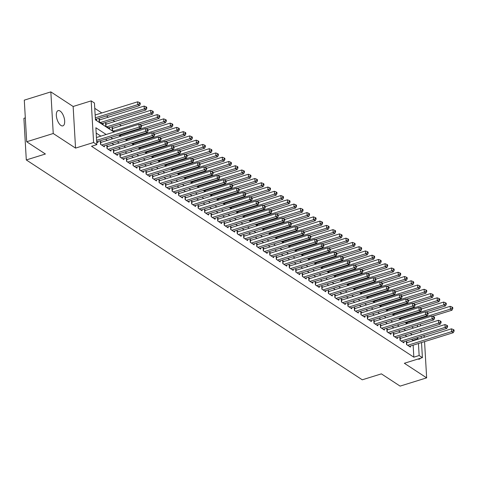 <?xml version="1.0" encoding="UTF-8"?>
<svg xmlns="http://www.w3.org/2000/svg" width="478" height="478" viewBox="0 0 478 478"><rect width="100%" height="100%" fill="white"/><g stroke="black" fill="none" stroke-linecap="round" stroke-linejoin="round"><path stroke-width="0.72" d="M60.091 111.039A7.983 3.615 72.7 0 0 58.137 110.615A7.983 3.615 72.7 0 0 56.571 117.385A7.983 3.615 72.7 0 0 60.921 125.439A7.983 3.615 72.7 0 0 62.875 125.863A7.983 3.615 72.7 0 0 64.434 119.094A7.983 3.615 72.7 0 0 60.091 111.039M424.309 337.259L424.249 336.243L423.406 335.687M25.316 117.887L23.9 118.329L26.302 159.945L362.276 379.801L381.384 373.862L400.104 386.11L426.651 377.859L424.56 341.615M26.302 159.945L45.41 154.006L26.69 141.757L24.294 100.141L50.841 91.89L53.237 133.511L75.542 148.102L93.592 142.492L91.19 100.876L94.447 103.003L95.421 119.876L114.021 132.048M75.542 148.102L73.14 106.486L50.841 91.89M73.14 106.486L91.19 100.876M121.34 125.726L119.422 124.471M114.828 121.466L112.91 120.211M108.321 117.206L106.403 115.951M101.808 112.945L94.752 108.327M26.69 141.757L53.237 133.511M407.507 342.481L406.366 341.734L406.527 344.548L410.435 347.106L410.375 346.024M400.994 338.221L399.859 337.474L400.02 340.288L403.928 342.846L403.862 341.764M394.487 333.961L393.346 333.214L393.508 336.028L397.415 338.585L397.349 337.504M387.975 329.7L386.833 328.954L386.995 331.768L390.902 334.325L390.843 333.244M381.462 325.44L380.321 324.693L380.488 327.508L384.39 330.065L384.33 328.984M374.949 321.18L373.814 320.433L373.975 323.248L377.883 325.799L377.817 324.723M368.442 316.92L367.301 316.173L367.463 318.981L371.37 321.539L371.31 320.463M361.93 312.66L360.788 311.913L360.95 314.721L364.857 317.278L364.798 316.197M355.417 308.394L354.282 307.653L354.443 310.461L358.351 313.018L358.285 311.937M348.91 304.133L347.769 303.393L347.93 306.201L351.838 308.758L351.772 307.677M342.397 299.873L341.256 299.132L341.417 301.941L345.325 304.498L345.265 303.416M335.885 295.613L334.743 294.866L334.905 297.68L338.812 300.238L338.753 299.156M329.372 291.353L328.237 290.606L328.398 293.42L332.306 295.978L332.24 294.896M322.865 287.093L321.724 286.346L321.885 289.16L325.793 291.717L325.727 290.636M316.352 282.833L315.211 282.086L315.372 284.9L319.28 287.457L319.22 286.376M309.84 278.572L308.698 277.826L308.866 280.64L312.767 283.197L312.708 282.116M303.327 274.312L302.192 273.565L302.353 276.38L306.261 278.931L306.195 277.855M296.82 270.052L295.679 269.305L295.84 272.119L299.748 274.671L299.688 273.595M290.307 265.792L289.166 265.045L289.327 267.853L293.235 270.411L293.175 269.329M283.795 261.526L282.659 260.785L282.821 263.593L286.728 266.15L286.663 265.069M277.288 257.266L276.147 256.525L276.308 259.333L280.216 261.89L280.15 260.809M270.775 253.005L269.634 252.264L269.795 255.073L273.703 257.63L273.643 256.549M264.262 248.745L263.121 247.998L263.282 250.813L267.19 253.37L267.13 252.288M257.75 244.485L256.614 243.738L256.776 246.552L260.683 249.11L260.618 248.028M251.243 240.225L250.102 239.478L250.263 242.292L254.171 244.85L254.105 243.768M244.73 235.965L243.589 235.218L243.75 238.032L247.658 240.589L247.598 239.508M238.217 231.705L237.076 230.958L237.243 233.772L241.145 236.329L241.085 235.248M231.705 227.444L230.569 226.697L230.731 229.512L234.638 232.063L234.573 230.988M225.198 223.184L224.057 222.437L224.218 225.252L228.126 227.803L228.066 226.727M218.685 218.924L217.544 218.177L217.705 220.985L221.613 223.543L221.553 222.461M212.172 214.664L211.037 213.917L211.198 216.725L215.106 219.282L215.04 218.201M205.665 210.398L204.524 209.657L204.686 212.465L208.593 215.022L208.528 213.941M199.153 206.138L198.011 205.397L198.173 208.205L202.08 210.762L202.021 209.681M192.64 201.877L191.499 201.13L191.666 203.945L195.568 206.502L195.508 205.421M186.127 197.617L184.992 196.87L185.153 199.685L189.061 202.242L188.995 201.16M179.62 193.357L178.479 192.61L178.641 195.424L182.548 197.982L182.482 196.9M173.108 189.097L171.966 188.35L172.128 191.164L176.035 193.721L175.976 192.64M166.595 184.837L165.454 184.09L165.621 186.904L169.523 189.461L169.463 188.38M160.082 180.576L158.947 179.83L159.108 182.644L163.016 185.201L162.95 184.12M153.575 176.316L152.434 175.569L152.596 178.384L156.503 180.935L156.443 179.859M147.063 172.056L145.921 171.309L146.083 174.117L149.99 176.675L149.931 175.599M140.55 167.796L139.415 167.049L139.576 169.857L143.484 172.415L143.418 171.333M134.043 163.53L132.902 162.789L133.063 165.597L136.971 168.154L136.905 167.073M127.53 159.27L126.389 158.529L126.551 161.337L130.458 163.894L130.398 162.813M121.018 155.009L119.876 154.269L120.044 157.077L123.945 159.634L123.886 158.553M114.505 150.749L113.37 150.002L113.531 152.817L117.439 155.374L117.373 154.292M107.998 146.489L106.857 145.742L107.018 148.556L110.926 151.114L110.86 150.032M101.485 142.229L100.344 141.482L100.505 144.296L104.413 146.854L104.353 145.772M100.189 119.733L99.048 118.986L99.209 121.8L103.117 124.358L103.057 123.276M106.702 123.993L105.56 123.246L105.722 126.061L109.629 128.618L109.564 127.536M113.208 128.253L112.073 127.507L112.234 130.321L114.601 131.868M412.102 327.107L412.078 326.641M95.385 119.297L96.604 120.098L96.544 119.016M119.195 134.874L121.113 136.128M125.702 139.134L127.62 140.389M132.215 143.394L134.133 144.649M138.728 147.66L140.646 148.915M145.24 151.92L147.152 153.175M151.747 156.181L153.665 157.435M158.26 160.441L160.178 161.695M164.773 164.701L166.691 165.956M171.279 168.961L173.197 170.216M177.792 173.221L179.71 174.476M184.305 177.481L186.223 178.736M190.818 181.742L192.736 182.996M197.324 186.002L199.242 187.256M203.837 190.262L205.755 191.517M210.35 194.528L212.268 195.783M216.863 198.788L218.775 200.043M223.369 203.048L225.287 204.303M229.882 207.309L231.8 208.563M236.395 211.569L238.313 212.824M242.902 215.829L244.82 217.084M249.414 220.089L251.332 221.344M255.927 224.349L257.845 225.604M262.44 228.609L264.358 229.864M268.947 232.87L270.865 234.124M275.459 237.13L277.377 238.385M281.972 241.39L283.89 242.645M288.485 245.656L290.397 246.911M294.992 249.916L296.91 251.171M301.504 254.177L303.422 255.431M308.017 258.437L309.935 259.691M314.524 262.697L316.442 263.952M321.037 266.957L322.955 268.212M327.55 271.217L329.467 272.472M334.062 275.477L335.98 276.732M340.569 279.738L342.487 280.992M347.082 283.998L349 285.252M353.595 288.258L355.513 289.513M360.107 292.524L362.019 293.779M366.614 296.784L368.532 298.039M373.127 301.044L375.045 302.299M379.64 305.305L381.558 306.559M386.146 309.565L388.064 310.82M392.659 313.825L394.577 315.08M399.172 318.085L401.09 319.34M405.685 322.345L407.603 323.6M106.17 134.491L95.875 127.751L96.843 144.625L91.537 146.274L413.834 357.18L413.141 345.164M412.89 340.808L412.867 340.306L411.48 339.398M406.886 336.393L404.968 335.138M400.373 332.132L398.455 330.878M393.86 327.872L391.942 326.617M387.353 323.612L385.435 322.357M380.841 319.352L378.923 318.097M374.328 315.086L372.41 313.831M367.815 310.825L365.897 309.571M361.308 306.565L359.39 305.311M354.796 302.305L352.878 301.05M348.283 298.045L346.365 296.79M341.77 293.785L339.858 292.53M335.263 289.525L333.345 288.27M328.75 285.264L326.833 284.01M322.238 281.004L320.32 279.75M315.731 276.744L313.813 275.489M309.218 272.484L307.3 271.229M302.705 268.218L300.787 266.963M296.193 263.958L294.275 262.703M289.686 259.697L287.768 258.443M283.173 255.437L281.255 254.182M276.66 251.177L274.742 249.922M270.148 246.917L268.236 245.662M263.641 242.657L261.723 241.402M257.128 238.397L255.21 237.142M250.615 234.136L248.697 232.882M244.109 229.876L242.191 228.621M237.596 225.616L235.678 224.361M231.083 221.35L229.165 220.095M224.57 217.09L222.652 215.835M218.064 212.829L216.146 211.575M211.551 208.569L209.633 207.315M205.038 204.309L203.12 203.054M198.525 200.049L196.613 198.794M192.019 195.789L190.101 194.534M185.506 191.529L183.588 190.274M178.993 187.268L177.075 186.014M172.486 183.008L170.568 181.754M165.974 178.748L164.056 177.493M159.461 174.488L157.543 173.233M152.948 170.222L151.03 168.967M146.441 165.962L144.523 164.707M139.929 161.701L138.011 160.447M133.416 157.441L131.498 156.186M126.903 153.181L124.991 151.926M120.396 148.921L118.478 147.666M113.883 144.661L111.966 143.406M107.371 140.401L105.453 139.146M100.864 136.14L96.18 133.075M96.681 141.793L97.9 142.593L97.841 141.512M421.53 342.559L422.403 357.658L404.352 363.268L426.651 377.859M422.403 357.658L419.146 355.524L418.453 343.515M413.834 357.18L419.146 355.524M96.843 144.625L93.592 142.492M420.461 324.036L420.568 325.853M420.819 330.208L420.921 332.031M421.178 336.387L421.279 338.203M417.491 326.809L417.384 324.992M118.616 135.053L120.534 136.308M125.122 139.313L127.04 140.568M131.635 143.579L133.553 144.834M138.148 147.839L140.066 149.094M144.661 152.1L146.579 153.354M151.168 156.36L153.085 157.615M157.68 160.62L159.598 161.875M164.193 164.88L166.111 166.135M170.706 169.14L172.624 170.395M177.213 173.4L179.131 174.655M183.725 177.661L185.643 178.915M190.238 181.921L192.156 183.176M196.745 186.181L198.663 187.436M203.258 190.447L205.176 191.702M209.77 194.707L211.688 195.962M216.283 198.968L218.201 200.222M222.79 203.228L224.708 204.482M229.303 207.488L231.221 208.743M235.815 211.748L237.733 213.003M242.328 216.008L244.246 217.263M248.835 220.268L250.753 221.523M255.348 224.529L257.266 225.783M261.86 228.789L263.778 230.043M268.367 233.049L270.285 234.304M274.88 237.309L276.798 238.57M281.393 241.575L283.311 242.83M287.905 245.835L289.823 247.09M294.412 250.096L296.33 251.35M300.925 254.356L302.843 255.611M307.438 258.616L309.356 259.871M313.95 262.876L315.868 264.131M320.457 267.136L322.375 268.391M326.97 271.396L328.888 272.651M333.483 275.657L335.401 276.911M339.989 279.917L341.907 281.172M346.502 284.177L348.42 285.432M353.015 288.443L354.933 289.698M359.528 292.703L361.446 293.958M366.034 296.963L367.952 298.218M372.547 301.224L374.465 302.478M379.06 305.484L380.978 306.739M385.573 309.744L387.491 310.999M392.08 314.004L393.997 315.259M398.592 318.264L400.51 319.519M405.105 322.525L407.023 323.779M411.612 326.785L413.53 328.039M418.202 339.159L418.172 338.657L416.786 337.749M412.191 334.743L410.273 333.489M405.685 330.483L403.767 329.228M399.172 326.223L397.254 324.968M392.659 321.957L390.741 320.702M386.146 317.697L384.228 316.442M379.64 313.437L377.722 312.182M373.127 309.176L371.209 307.922M366.614 304.916L364.696 303.661M360.101 300.656L358.189 299.401M353.595 296.396L351.677 295.141M347.082 292.136L345.164 290.881M340.569 287.876L338.651 286.621M334.062 283.615L332.144 282.361M327.55 279.355L325.632 278.1M321.037 275.095L319.119 273.834M314.524 270.829L312.606 269.574M308.017 266.569L306.099 265.314M301.504 262.308L299.587 261.054M294.992 258.048L293.074 256.794M288.479 253.788L286.567 252.533M281.972 249.528L280.054 248.273M275.459 245.268L273.541 244.013M268.947 241.008L267.029 239.753M262.44 236.747L260.522 235.493M255.927 232.487L254.009 231.233M249.414 228.227L247.496 226.972M242.902 223.961L240.984 222.706M236.395 219.701L234.477 218.446M229.882 215.441L227.964 214.186M223.369 211.18L221.451 209.926M216.857 206.92L214.945 205.665M210.35 202.66L208.432 201.405M203.837 198.4L201.919 197.145M197.324 194.14L195.406 192.885M190.818 189.88L188.9 188.625M184.305 185.619L182.387 184.365M177.792 181.359L175.874 180.104M171.279 177.093L169.361 175.838M164.773 172.833L162.855 171.578M158.26 168.573L156.342 167.318M151.747 164.312L149.829 163.058M145.234 160.052L143.322 158.798M138.728 155.792L136.81 154.537M132.215 151.532L130.297 150.277M125.702 147.272L123.784 146.017M119.195 143.012L117.277 141.757M112.683 138.751L110.765 137.497M412.867 340.306L418.172 338.657M417.993 359.026A7.983 3.615 72.7 0 0 419.355 359.133A7.983 3.615 72.7 0 0 420.419 358.273M96.598 140.329L139.098 127.118L140.723 128.188L96.765 141.847M96.437 137.515L138.931 124.31L139.098 127.118L140.914 126.168L141.566 126.592L141.5 125.469L140.849 125.039L140.914 126.168M140.849 125.039L138.931 124.31M140.723 128.188L141.566 126.592M95.469 119.351L139.427 105.686L137.795 104.622L137.634 101.814L95.14 115.019M139.618 103.672L140.269 104.096L140.203 102.973L139.552 102.543L139.618 103.672L137.795 104.622L95.301 117.827M140.269 104.096L139.427 105.686M137.634 101.814L139.552 102.543M101.647 145.043L145.605 131.378L147.236 132.448L103.272 146.107M100.404 142.552A1.249 0.538 176.7 0 0 100.637 142.492L145.443 128.57L145.605 131.378L147.427 130.428L148.078 130.853L148.013 129.729L147.361 129.305L147.427 130.428M147.361 129.305L145.443 128.57M147.236 132.448L148.078 130.853M108.159 149.303L152.118 135.638L153.743 136.708L109.785 150.367M106.917 146.812A1.249 0.538 176.7 0 0 107.144 146.752L151.956 132.83L152.118 135.638L153.94 134.688L154.591 135.113L154.525 133.989L153.874 133.565L153.94 134.688M153.874 133.565L151.956 132.83M153.743 136.708L154.591 135.113M114.666 153.563L158.63 139.905L160.255 140.968L116.297 154.627M113.429 151.072A1.249 0.538 176.7 0 0 113.656 151.012L158.469 137.09L158.63 139.905L160.447 138.949L161.098 139.373L161.032 138.25L160.381 137.825L160.447 138.949M160.381 137.825L158.469 137.09M160.255 140.968L161.098 139.373M121.179 157.824L165.137 144.165L166.768 145.228L122.81 158.887M119.942 155.332A1.249 0.538 176.7 0 0 120.169 155.272L164.976 141.351L165.137 144.165L166.959 143.209L167.611 143.633L167.545 142.51L166.894 142.086L166.959 143.209M166.894 142.086L164.976 141.351M166.768 145.228L167.611 143.633M101.975 123.611L145.939 109.952L144.308 108.882L144.147 106.074L99.34 119.996A1.249 0.538 -3.3 0 1 99.107 120.056M146.131 107.932L146.782 108.357L146.716 107.233L146.065 106.809L146.131 107.932L144.308 108.882L100.35 122.547M146.782 108.357L145.939 109.952M144.147 106.074L146.065 106.809M108.488 127.871L152.446 114.212L150.821 113.143L150.66 110.334L105.847 124.256A1.249 0.538 -3.3 0 1 105.62 124.316M152.637 112.193L153.289 112.617L153.229 111.493L152.578 111.069L152.637 112.193L150.821 113.143L106.863 126.807M153.289 112.617L152.446 114.212M150.66 110.334L152.578 111.069M139.492 124.519L158.959 118.472L157.334 117.403L157.166 114.595L112.36 128.516A1.249 0.538 -3.3 0 1 112.133 128.576M159.15 116.453L159.801 116.877L159.736 115.754L159.084 115.329L159.15 116.453L157.334 117.403L113.37 131.068M159.801 116.877L158.959 118.472M157.166 114.595L159.084 115.329M145.999 128.779L165.472 122.732L163.84 121.669L163.679 118.855L141.518 125.744M165.663 120.713L166.314 121.137L166.248 120.014L165.597 119.59L165.663 120.713L163.84 121.669L119.882 135.328M166.314 121.137L165.472 122.732M163.679 118.855L165.597 119.59M127.692 162.084L171.65 148.425L173.281 149.489L129.317 163.147M126.449 159.592A1.249 0.538 176.7 0 0 126.682 159.538L171.488 145.611L171.65 148.425L173.472 147.469L174.123 147.893L174.058 146.77L173.406 146.346L173.472 147.469M173.406 146.346L171.488 145.611M173.281 149.489L174.123 147.893M152.512 133.039L171.978 126.993L170.353 125.929L170.192 123.115L148.031 130.004M172.176 124.973L172.827 125.397L172.761 124.274L172.11 123.85L172.176 124.973L170.353 125.929L126.395 139.588M172.827 125.397L171.978 126.993M170.192 123.115L172.11 123.85M134.204 166.344L178.163 152.685L179.788 153.749L135.83 167.408M132.962 163.852A1.249 0.538 176.7 0 0 133.189 163.799L178.001 149.871L178.163 152.685L179.979 151.729L180.63 152.159L180.57 151.03L179.919 150.606L179.979 151.729M179.919 150.606L178.001 149.871M179.788 153.749L180.63 152.159M159.025 137.306L178.491 131.253L176.866 130.189L176.705 127.375L154.537 134.264M178.682 129.233L179.334 129.663L179.274 128.534L178.623 128.11L178.682 129.233L176.866 130.189L132.908 143.848M179.334 129.663L178.491 131.253M176.705 127.375L178.623 128.11M140.711 170.604L184.675 156.945L186.301 158.009L142.342 171.668M139.474 168.113A1.249 0.538 176.7 0 0 139.701 168.059L184.508 154.131L184.675 156.945L186.492 155.989L187.143 156.42L187.077 155.29L186.426 154.866L186.492 155.989M186.426 154.866L184.508 154.131M186.301 158.009L187.143 156.42M165.537 141.566L185.004 135.513L183.379 134.449L183.211 131.635L161.05 138.524M185.195 133.493L185.846 133.924L185.781 132.794L185.129 132.37L185.195 133.493L183.379 134.449L139.415 148.108M185.846 133.924L185.004 135.513M183.211 131.635L185.129 132.37M147.224 174.864L191.182 161.206L192.813 162.269L148.855 175.934M145.987 172.379A1.249 0.538 176.7 0 0 146.214 172.319L191.021 158.391L191.182 161.206L193.004 160.25L193.656 160.68L193.59 159.556L192.939 159.126L193.004 160.25M192.939 159.126L191.021 158.391M192.813 162.269L193.656 160.68M172.044 145.826L191.517 139.773L189.886 138.71L189.724 135.895L167.563 142.785M191.708 137.754L192.359 138.184L192.293 137.055L191.642 136.63L191.708 137.754L189.886 138.71L145.927 152.368M192.359 138.184L191.517 139.773M189.724 135.895L191.642 136.63M153.737 179.125L197.695 165.466L199.32 166.529L155.362 180.194M152.494 176.639A1.249 0.538 176.7 0 0 152.727 176.579L197.534 162.651L197.695 165.466L199.517 164.516L200.168 164.94L200.103 163.817L199.451 163.386L199.517 164.516M199.451 163.386L197.534 162.651M199.32 166.529L200.168 164.94M178.557 150.086L198.023 144.033L196.398 142.97L196.237 140.156L174.076 147.045M198.221 142.014L198.872 142.444L198.806 141.321L198.155 140.891L198.221 142.014L196.398 142.97L152.44 156.629M198.872 142.444L198.023 144.033M196.237 140.156L198.155 140.891M160.25 183.385L204.208 169.726L205.833 170.789L161.875 184.454M159.007 180.899A1.249 0.538 176.7 0 0 159.234 180.839L204.046 166.912L204.208 169.726L206.024 168.776L206.675 169.2L206.616 168.077L205.964 167.647L206.024 168.776M205.964 167.647L204.046 166.912M205.833 170.789L206.675 169.2M185.07 154.346L204.536 148.294L202.911 147.23L202.75 144.416L180.582 151.305M204.727 146.28L205.379 146.704L205.313 145.581L204.662 145.151L204.727 146.28L202.911 147.23L158.947 160.889M205.379 146.704L204.536 148.294M202.75 144.416L204.662 145.151M166.756 187.651L210.72 173.986L212.346 175.05L168.387 188.714M165.519 185.159A1.249 0.538 176.7 0 0 165.746 185.1L210.553 171.178L210.72 173.986L212.537 173.036L213.188 173.46L213.122 172.337L212.471 171.907L212.537 173.036M212.471 171.907L210.553 171.178M212.346 175.05L213.188 173.46M191.576 158.606L211.049 152.554L209.418 151.49L209.256 148.682L187.095 155.565M211.24 150.54L211.891 150.964L211.826 149.841L211.174 149.411L211.24 150.54L209.418 151.49L165.46 165.149M211.891 150.964L211.049 152.554M209.256 148.682L211.174 149.411M173.269 191.911L217.227 178.246L218.858 179.316L174.894 192.975M172.026 189.419A1.249 0.538 176.7 0 0 172.259 189.36L217.066 175.438L217.227 178.246L219.049 177.296L219.701 177.72L219.635 176.597L218.984 176.173L219.049 177.296M218.984 176.173L217.066 175.438M218.858 179.316L219.701 177.72M198.089 162.867L217.562 156.82L215.931 155.75L215.769 152.942L193.608 159.825M217.753 154.8L218.404 155.225L218.338 154.101L217.687 153.671L217.753 154.8L215.931 155.75L171.972 169.415M218.404 155.225L217.562 156.82M215.769 152.942L217.687 153.671M179.782 196.171L223.74 182.506L225.365 183.576L181.407 197.235M178.539 193.68A1.249 0.538 176.7 0 0 178.766 193.62L223.579 179.698L223.74 182.506L225.562 181.556L226.214 181.981L226.148 180.857L225.496 180.433L225.562 181.556M225.496 180.433L223.579 179.698M225.365 183.576L226.214 181.981M204.602 167.127L224.068 161.08L222.443 160.011L222.282 157.202L200.115 164.085M224.26 159.06L224.911 159.485L224.851 158.361L224.2 157.937L224.26 159.06L222.443 160.011L178.485 173.675M224.911 159.485L224.068 161.08M222.282 157.202L224.2 157.937M186.289 200.431L230.253 186.767L231.878 187.836L187.92 201.495M185.052 197.94A1.249 0.538 176.7 0 0 185.279 197.88L230.091 183.958L230.253 186.767L232.069 185.817L232.72 186.241L232.655 185.117L232.003 184.693L232.069 185.817M232.003 184.693L230.091 183.958M231.878 187.836L232.72 186.241M211.115 171.387L230.581 165.34L228.956 164.271L228.789 161.462L206.627 168.346M230.772 163.321L231.424 163.745L231.358 162.622L230.707 162.197L230.772 163.321L228.956 164.271L184.992 177.936M231.424 163.745L230.581 165.34M228.789 161.462L230.707 162.197M192.801 204.692L236.759 191.033L238.391 192.096L194.432 205.755M191.564 202.2A1.249 0.538 176.7 0 0 191.792 202.14L236.598 188.218L236.759 191.033L238.582 190.077L239.233 190.501L239.167 189.378L238.516 188.953L238.582 190.077M238.516 188.953L236.598 188.218M238.391 192.096L239.233 190.501M217.621 175.647L237.094 169.6L235.463 168.537L235.301 165.723L213.14 172.612M237.285 167.581L237.936 168.005L237.871 166.882L237.219 166.458L237.285 167.581L235.463 168.537L191.505 182.196M237.936 168.005L237.094 169.6M235.301 165.723L237.219 166.458M199.314 208.952L243.272 195.293L244.903 196.356L200.939 210.015M198.071 206.46A1.249 0.538 176.7 0 0 198.304 206.406L243.111 192.479L243.272 195.293L245.095 194.337L245.746 194.761L245.68 193.638L245.029 193.214L245.095 194.337M245.029 193.214L243.111 192.479M244.903 196.356L245.746 194.761M224.134 179.907L243.601 173.861L241.976 172.797L241.814 169.983L219.653 176.872M243.798 171.841L244.449 172.265L244.383 171.142L243.732 170.718L243.798 171.841L241.976 172.797L198.017 186.456M244.449 172.265L243.601 173.861M241.814 169.983L243.732 170.718M205.827 213.212L249.785 199.553L251.41 200.617L207.452 214.275M204.584 210.72A1.249 0.538 176.7 0 0 204.811 210.667L249.624 196.739L249.785 199.553L251.601 198.597L252.253 199.027L252.193 197.898L251.542 197.474L251.601 198.597M251.542 197.474L249.624 196.739M251.41 200.617L252.253 199.027M230.647 184.173L250.114 178.121L248.488 177.057L248.327 174.243L226.16 181.132M250.305 176.101L250.956 176.525L250.896 175.402L250.245 174.978L250.305 176.101L248.488 177.057L204.53 190.716M250.956 176.525L250.114 178.121M248.327 174.243L250.245 174.978M212.334 217.472L256.298 203.813L257.923 204.877L213.965 218.536M211.097 214.981A1.249 0.538 176.7 0 0 211.324 214.927L256.13 200.999L256.298 203.813L258.114 202.857L258.765 203.287L258.7 202.158L258.048 201.734L258.114 202.857M258.048 201.734L256.13 200.999M257.923 204.877L258.765 203.287M237.16 188.434L256.626 182.381L255.001 181.317L254.834 178.503L232.672 185.392M256.817 180.361L257.469 180.792L257.403 179.662L256.752 179.238L256.817 180.361L255.001 181.317L211.037 194.976M257.469 180.792L256.626 182.381M254.834 178.503L256.752 179.238M218.846 221.732L262.804 208.073L264.436 209.137L220.478 222.802M217.609 219.241A1.249 0.538 176.7 0 0 217.837 219.187L262.643 205.259L262.804 208.073L264.627 207.117L265.278 207.548L265.212 206.418L264.561 205.994L264.627 207.117M264.561 205.994L262.643 205.259M264.436 209.137L265.278 207.548M243.666 192.694L263.139 186.641L261.508 185.578L261.346 182.763L239.185 189.652M263.33 184.622L263.981 185.052L263.916 183.922L263.264 183.498L263.33 184.622L261.508 185.578L217.55 199.236M263.981 185.052L263.139 186.641M261.346 182.763L263.264 183.498M225.359 225.992L269.317 212.334L270.942 213.397L226.984 227.062M224.116 223.507A1.249 0.538 176.7 0 0 224.349 223.447L269.156 209.519L269.317 212.334L271.14 211.384L271.791 211.808L271.725 210.684L271.074 210.254L271.14 211.384M271.074 210.254L269.156 209.519M270.942 213.397L271.791 211.808M250.179 196.954L269.646 190.901L268.021 189.838L267.859 187.023L245.698 193.913M269.843 188.882L270.494 189.312L270.429 188.189L269.777 187.758L269.843 188.882L268.021 189.838L224.062 203.497M270.494 189.312L269.646 190.901M267.859 187.023L269.777 187.758M231.872 230.253L275.83 216.594L277.455 217.657L233.497 231.322M230.629 227.767A1.249 0.538 176.7 0 0 230.856 227.707L275.669 213.78L275.83 216.594L277.646 215.644L278.298 216.068L278.238 214.945L277.587 214.514L277.646 215.644M277.587 214.514L275.669 213.78M277.455 217.657L278.298 216.068M256.692 201.214L276.159 195.161L274.533 194.098L274.372 191.284L252.205 198.173M276.35 193.148L277.001 193.572L276.935 192.449L276.284 192.019L276.35 193.148L274.533 194.098L230.569 207.757M277.001 193.572L276.159 195.161M274.372 191.284L276.284 192.019M238.379 234.519L282.343 220.854L283.968 221.917L240.01 235.582M237.142 232.027A1.249 0.538 176.7 0 0 237.369 231.967L282.175 218.046L282.343 220.854L284.159 219.904L284.81 220.328L284.745 219.205L284.093 218.775L284.159 219.904M284.093 218.775L282.175 218.046M283.968 221.917L284.81 220.328M263.199 205.474L282.671 199.422L281.04 198.358L280.879 195.544L258.718 202.433M282.862 197.408L283.514 197.832L283.448 196.709L282.797 196.279L282.862 197.408L281.04 198.358L237.082 212.017M283.514 197.832L282.671 199.422M280.879 195.544L282.797 196.279M244.891 238.779L288.849 225.114L290.481 226.184L246.517 239.842M243.649 236.287A1.249 0.538 176.7 0 0 243.882 236.228L288.688 222.306L288.849 225.114L290.672 224.164L291.323 224.588L291.257 223.465L290.606 223.041L290.672 224.164M290.606 223.041L288.688 222.306M290.481 226.184L291.323 224.588M269.712 209.734L289.184 203.682L287.553 202.618L287.392 199.81L265.23 206.693M289.375 201.668L290.026 202.092L289.961 200.969L289.31 200.539L289.375 201.668L287.553 202.618L243.595 216.283M290.026 202.092L289.184 203.682M287.392 199.81L289.31 200.539M251.404 243.039L295.362 229.374L296.987 230.444L253.029 244.103M250.161 240.548A1.249 0.538 176.7 0 0 250.388 240.488L295.201 226.566L295.362 229.374L297.185 228.424L297.836 228.848L297.77 227.725L297.119 227.301L297.185 228.424M297.119 227.301L295.201 226.566M296.987 230.444L297.836 228.848M276.224 213.995L295.691 207.948L294.066 206.878L293.904 204.07L271.737 210.953M295.882 205.928L296.533 206.353L296.474 205.229L295.822 204.805L295.882 205.928L294.066 206.878L250.108 220.543M296.533 206.353L295.691 207.948M293.904 204.07L295.822 204.805M257.911 247.299L301.875 233.634L303.5 234.704L259.542 248.363M256.674 244.808A1.249 0.538 176.7 0 0 256.901 244.748L301.714 230.826L301.875 233.634L303.691 232.684L304.343 233.109L304.277 231.985L303.626 231.561L303.691 232.684M303.626 231.561L301.714 230.826M303.5 234.704L304.343 233.109M264.424 251.559L308.382 237.901L310.013 238.964L266.055 252.623M263.187 249.068A1.249 0.538 176.7 0 0 263.414 249.008L308.22 235.086L308.382 237.901L310.204 236.945L310.855 237.369L310.79 236.246L310.138 235.821L310.204 236.945M310.138 235.821L308.22 235.086M310.013 238.964L310.855 237.369M270.936 255.82L314.894 242.161L316.526 243.224L272.562 256.883M269.694 253.328A1.249 0.538 176.7 0 0 269.927 253.274L314.733 239.347L314.894 242.161L316.717 241.205L317.368 241.629L317.302 240.506L316.651 240.081L316.717 241.205M316.651 240.081L314.733 239.347M316.526 243.224L317.368 241.629M282.737 218.255L302.204 212.208L300.578 211.139L300.411 208.33L278.25 215.214M302.395 210.189L303.046 210.613L302.98 209.489L302.329 209.065L302.395 210.189L300.578 211.139L256.614 224.803M303.046 210.613L302.204 212.208M300.411 208.33L302.329 209.065M289.244 222.515L308.716 216.468L307.085 215.399L306.924 212.591L284.763 219.48M308.908 214.449L309.559 214.873L309.493 213.75L308.842 213.325L308.908 214.449L307.085 215.399L263.127 229.064M309.559 214.873L308.716 216.468M306.924 212.591L308.842 213.325M295.757 226.775L315.223 220.728L313.598 219.665L313.437 216.851L291.275 223.74M315.42 218.709L316.072 219.133L316.006 218.01L315.355 217.586L315.42 218.709L313.598 219.665L269.64 233.324M316.072 219.133L315.223 220.728M313.437 216.851L315.355 217.586M277.449 260.08L321.407 246.421L323.032 247.484L279.074 261.143M276.206 257.588A1.249 0.538 176.7 0 0 276.433 257.534L321.246 243.607L321.407 246.421L323.224 245.465L323.875 245.895L323.815 244.766L323.164 244.342L323.224 245.465M323.164 244.342L321.246 243.607M323.032 247.484L323.875 245.895M302.269 231.041L321.736 224.989L320.111 223.925L319.949 221.111L297.782 228M321.927 222.969L322.578 223.393L322.519 222.27L321.867 221.846L321.927 222.969L320.111 223.925L276.153 237.584M322.578 223.393L321.736 224.989M319.949 221.111L321.867 221.846M283.956 264.34L327.92 250.681L329.545 251.745L285.587 265.404M282.719 261.848A1.249 0.538 176.7 0 0 282.946 261.795L327.753 247.867L327.92 250.681L329.736 249.725L330.388 250.155L330.322 249.026L329.671 248.602L329.736 249.725M329.671 248.602L327.753 247.867M329.545 251.745L330.388 250.155M308.782 235.301L328.249 229.249L326.623 228.185L326.456 225.371L304.295 232.26M328.44 227.229L329.091 227.659L329.025 226.53L328.374 226.106L328.44 227.229L326.623 228.185L282.659 241.844M329.091 227.659L328.249 229.249M326.456 225.371L328.374 226.106M290.469 268.6L334.427 254.941L336.058 256.005L292.1 269.664M289.232 266.109A1.249 0.538 176.7 0 0 289.459 266.055L334.265 252.127L334.427 254.941L336.249 253.985L336.9 254.416L336.835 253.286L336.183 252.862L336.249 253.985M336.183 252.862L334.265 252.127M336.058 256.005L336.9 254.416M315.289 239.562L334.761 233.509L333.13 232.445L332.969 229.631L310.808 236.52M334.953 231.489L335.604 231.92L335.538 230.79L334.887 230.366L334.953 231.489L333.13 232.445L289.172 246.104M335.604 231.92L334.761 233.509M332.969 229.631L334.887 230.366M296.981 272.86L340.939 259.201L342.565 260.265L298.607 273.93M295.739 270.375A1.249 0.538 176.7 0 0 295.972 270.315L340.778 256.387L340.939 259.201L342.762 258.245L343.413 258.676L343.347 257.552L342.696 257.122L342.762 258.245M342.696 257.122L340.778 256.387M342.565 260.265L343.413 258.676M321.802 243.822L341.268 237.769L339.643 236.706L339.482 233.891L317.32 240.781M341.465 235.75L342.117 236.18L342.051 235.051L341.4 234.626L341.465 235.75L339.643 236.706L295.685 250.364M342.117 236.18L341.268 237.769M339.482 233.891L341.4 234.626M303.494 277.121L347.452 263.462L349.077 264.525L305.119 278.19M302.251 274.635A1.249 0.538 176.7 0 0 302.478 274.575L347.291 260.647L347.452 263.462L349.269 262.512L349.92 262.936L349.86 261.813L349.209 261.382L349.269 262.512M349.209 261.382L347.291 260.647M349.077 264.525L349.92 262.936M328.314 248.082L347.781 242.029L346.156 240.966L345.994 238.152L323.827 245.041M347.972 240.016L348.623 240.44L348.558 239.317L347.906 238.886L347.972 240.016L346.156 240.966L302.192 254.625M348.623 240.44L347.781 242.029M345.994 238.152L347.906 238.886M310.001 281.381L353.965 267.722L355.59 268.785L311.632 282.45M308.764 278.895A1.249 0.538 176.7 0 0 308.991 278.835L353.798 264.914L353.965 267.722L355.781 266.772L356.433 267.196L356.367 266.073L355.716 265.643L355.781 266.772M355.716 265.643L353.798 264.914M355.59 268.785L356.433 267.196M334.821 252.342L354.294 246.29L352.662 245.226L352.501 242.412L330.34 249.301M354.485 244.276L355.136 244.7L355.07 243.577L354.419 243.147L354.485 244.276L352.662 245.226L308.704 258.885M355.136 244.7L354.294 246.29M352.501 242.412L354.419 243.147M316.514 285.647L360.472 271.982L362.103 273.052L318.139 286.71M315.271 283.155A1.249 0.538 176.7 0 0 315.504 283.096L360.31 269.174L360.472 271.982L362.294 271.032L362.945 271.456L362.88 270.333L362.228 269.903L362.294 271.032M362.228 269.903L360.31 269.174M362.103 273.052L362.945 271.456M341.334 256.602L360.806 250.55L359.175 249.486L359.014 246.678L336.853 253.561M360.998 248.536L361.649 248.96L361.583 247.837L360.932 247.407L360.998 248.536L359.175 249.486L315.217 263.151M361.649 248.96L360.806 250.55M359.014 246.678L360.932 247.407M323.026 289.907L366.985 276.242L368.61 277.312L324.652 290.971M321.784 287.415A1.249 0.538 176.7 0 0 322.011 287.356L366.823 273.434L366.985 276.242L368.807 275.292L369.458 275.716L369.392 274.593L368.741 274.169L368.807 275.292M368.741 274.169L366.823 273.434M368.61 277.312L369.458 275.716M347.847 260.863L367.313 254.816L365.688 253.746L365.527 250.938L343.359 257.821M367.504 252.796L368.156 253.221L368.096 252.097L367.445 251.673L367.504 252.796L365.688 253.746L321.73 267.411M368.156 253.221L367.313 254.816M365.527 250.938L367.445 251.673M329.533 294.167L373.497 280.502L375.122 281.572L331.164 295.231M328.296 291.676A1.249 0.538 176.7 0 0 328.523 291.616L373.336 277.694L373.497 280.502L375.314 279.552L375.965 279.977L375.899 278.853L375.248 278.429L375.314 279.552M375.248 278.429L373.336 277.694M375.122 281.572L375.965 279.977M354.359 265.123L373.826 259.076L372.201 258.006L372.033 255.198L349.872 262.081M374.017 257.056L374.668 257.481L374.603 256.357L373.951 255.933L374.017 257.056L372.201 258.006L328.237 271.671M374.668 257.481L373.826 259.076M372.033 255.198L373.951 255.933M336.046 298.427L380.004 284.769L381.635 285.832L337.677 299.491M334.809 295.936A1.249 0.538 176.7 0 0 335.036 295.876L379.843 281.954L380.004 284.769L381.826 283.812L382.478 284.237L382.412 283.113L381.761 282.689L381.826 283.812M381.761 282.689L379.843 281.954M381.635 285.832L382.478 284.237M360.866 269.383L380.339 263.336L378.707 262.267L378.546 259.458L356.385 266.348M380.53 261.317L381.181 261.741L381.115 260.618L380.464 260.193L380.53 261.317L378.707 262.267L334.749 275.931M381.181 261.741L380.339 263.336M378.546 259.458L380.464 260.193M342.559 302.688L386.517 289.029L388.148 290.092L344.184 303.751M341.316 300.196A1.249 0.538 176.7 0 0 341.549 300.136L386.355 286.214L386.517 289.029L388.339 288.073L388.99 288.497L388.925 287.374L388.273 286.949L388.339 288.073M388.273 286.949L386.355 286.214M388.148 290.092L388.99 288.497M367.379 273.643L386.845 267.596L385.22 266.533L385.059 263.719L362.898 270.608M387.043 265.577L387.694 266.001L387.628 264.878L386.977 264.454L387.043 265.577L385.22 266.533L341.262 280.192M387.694 266.001L386.845 267.596M385.059 263.719L386.977 264.454M349.071 306.948L393.03 293.289L394.655 294.352L350.697 308.011M347.829 304.456A1.249 0.538 176.7 0 0 348.056 304.402L392.868 290.475L393.03 293.289L394.846 292.333L395.497 292.757L395.437 291.634L394.786 291.21L394.846 292.333M394.786 291.21L392.868 290.475M394.655 294.352L395.497 292.757M373.892 277.903L393.358 271.857L391.733 270.793L391.572 267.979L369.404 274.868M393.549 269.837L394.201 270.261L394.141 269.138L393.49 268.714L393.549 269.837L391.733 270.793L347.775 284.452M394.201 270.261L393.358 271.857M391.572 267.979L393.49 268.714M355.578 311.208L399.542 297.549L401.167 298.613L357.209 312.271M354.341 308.716A1.249 0.538 176.7 0 0 354.568 308.663L399.375 294.735L399.542 297.549L401.359 296.593L402.01 297.023L401.944 295.894L401.293 295.47L401.359 296.593M401.293 295.47L399.375 294.735M401.167 298.613L402.01 297.023M380.404 282.169L399.871 276.117L398.246 275.053L398.078 272.239L375.917 279.128M400.062 274.097L400.713 274.527L400.648 273.398L399.996 272.974L400.062 274.097L398.246 275.053L354.282 288.712M400.713 274.527L399.871 276.117M398.078 272.239L399.996 272.974M362.091 315.468L406.049 301.809L407.68 302.873L363.722 316.532M360.854 312.976A1.249 0.538 176.7 0 0 361.081 312.923L405.888 298.995L406.049 301.809L407.871 300.853L408.523 301.283L408.457 300.154L407.806 299.73L407.871 300.853M407.806 299.73L405.888 298.995M407.68 302.873L408.523 301.283M386.911 286.43L406.384 280.377L404.752 279.313L404.591 276.499L382.43 283.388M406.575 278.357L407.226 278.788L407.16 277.658L406.509 277.234L406.575 278.357L404.752 279.313L360.794 292.972M407.226 278.788L406.384 280.377M404.591 276.499L406.509 277.234M368.604 319.728L412.562 306.069L414.187 307.133L370.229 320.798M367.361 317.243A1.249 0.538 176.7 0 0 367.594 317.183L412.4 303.255L412.562 306.069L414.384 305.113L415.035 305.544L414.97 304.42L414.318 303.99L414.384 305.113M414.318 303.99L412.4 303.255M414.187 307.133L415.035 305.544M393.424 290.69L412.89 284.637L411.265 283.574L411.104 280.759L388.943 287.648M413.088 282.618L413.739 283.048L413.673 281.918L413.022 281.494L413.088 282.618L411.265 283.574L367.307 297.232M413.739 283.048L412.89 284.637M411.104 280.759L413.022 281.494M375.116 323.988L419.075 310.33L420.7 311.393L376.742 325.058M373.874 321.503A1.249 0.538 176.7 0 0 374.101 321.443L418.913 307.515L419.075 310.33L420.891 309.38L421.542 309.804L421.482 308.68L420.831 308.25L420.891 309.38M420.831 308.25L418.913 307.515M420.7 311.393L421.542 309.804M399.937 294.95L419.403 288.897L417.778 287.834L417.617 285.019L395.449 291.909M419.594 286.878L420.246 287.308L420.18 286.185L419.529 285.754L419.594 286.878L417.778 287.834L373.814 301.493M420.246 287.308L419.403 288.897M417.617 285.019L419.529 285.754M381.623 328.249L425.587 314.59L427.213 315.653L383.254 329.318M380.386 325.763A1.249 0.538 176.7 0 0 380.613 325.703L425.42 311.775L425.587 314.59L427.404 313.64L428.055 314.064L427.989 312.941L427.338 312.51L427.404 313.64M427.338 312.51L425.42 311.775M427.213 315.653L428.055 314.064M406.443 299.21L425.916 293.157L424.285 292.094L424.123 289.28L401.962 296.169M426.107 291.144L426.758 291.568L426.693 290.445L426.041 290.015L426.107 291.144L424.285 292.094L380.327 305.753M426.758 291.568L425.916 293.157M424.123 289.28L426.041 290.015M388.136 332.515L432.094 318.85L433.725 319.913L389.761 333.578M386.893 330.023A1.249 0.538 176.7 0 0 387.126 329.963L431.933 316.042L432.094 318.85L433.916 317.9L434.568 318.324L434.502 317.201L433.851 316.771L433.916 317.9M433.851 316.771L431.933 316.042M433.725 319.913L434.568 318.324M412.956 303.47L432.429 297.418L430.798 296.354L430.636 293.546L408.475 300.429M432.62 295.404L433.271 295.828L433.205 294.705L432.554 294.275L432.62 295.404L430.798 296.354L386.839 310.013M433.271 295.828L432.429 297.418M430.636 293.546L432.554 294.275M394.649 336.775L438.607 323.11L440.232 324.18L396.274 337.838M393.406 334.283A1.249 0.538 176.7 0 0 393.633 334.224L438.445 320.302L438.607 323.11L440.429 322.16L441.08 322.584L441.015 321.461L440.363 321.037L440.429 322.16M440.363 321.037L438.445 320.302M440.232 324.18L441.08 322.584M419.469 307.73L438.935 301.684L437.31 300.614L437.149 297.806L414.982 304.689M439.127 299.664L439.778 300.088L439.718 298.965L439.067 298.535L439.127 299.664L437.31 300.614L393.352 314.279M439.778 300.088L438.935 301.684M437.149 297.806L439.067 298.535M401.156 341.035L445.12 327.37L446.745 328.44L402.787 342.099M399.919 338.544A1.249 0.538 176.7 0 0 400.146 338.484L444.958 324.562L445.12 327.37L446.936 326.42L447.587 326.844L447.522 325.721L446.87 325.297L446.936 326.42M446.87 325.297L444.958 324.562M446.745 328.44L447.587 326.844M425.982 311.991L445.448 305.944L443.823 304.874L443.656 302.066L421.494 308.949M445.639 303.924L446.291 304.349L446.225 303.225L445.574 302.801L445.639 303.924L443.823 304.874L399.859 318.539M446.291 304.349L445.448 305.944M443.656 302.066L445.574 302.801M407.668 345.295L451.626 331.63L453.258 332.7L409.299 346.359M406.431 342.804A1.249 0.538 176.7 0 0 406.659 342.744L451.465 328.822L451.626 331.63L453.449 330.68L454.1 331.105L454.034 329.981L453.383 329.557L453.449 330.68M453.383 329.557L451.465 328.822M453.258 332.7L454.1 331.105M432.488 316.251L451.961 310.204L450.33 309.135L450.168 306.326L428.007 313.21M452.152 308.185L452.803 308.609L452.738 307.485L452.086 307.061L452.152 308.185L450.33 309.135L406.372 322.799M452.803 308.609L451.961 310.204M450.168 306.326L452.086 307.061M100.75 144.452L100.637 142.492M107.257 148.712L107.144 146.752M113.77 152.972L113.656 151.012M120.283 157.238L120.169 155.272M99.34 119.996L99.454 121.956M105.847 124.256L105.961 126.216M112.36 128.516L112.473 130.476M126.795 161.498L126.682 159.538M133.302 165.758L133.189 163.799M139.815 170.019L139.701 168.059M146.328 174.279L146.214 172.319M152.835 178.539L152.727 176.579M159.347 182.799L159.234 180.839M165.86 187.059L165.746 185.1M172.373 191.32L172.259 189.36M178.88 195.58L178.766 193.62M185.392 199.84L185.279 197.88M191.905 204.1L191.792 202.14M198.418 208.366L198.304 206.406M204.925 212.626L204.811 210.667M211.437 216.887L211.324 214.927M217.95 221.147L217.837 219.187M224.457 225.407L224.349 223.447M230.97 229.667L230.856 227.707M237.482 233.927L237.369 231.967M243.995 238.187L243.882 236.228M250.502 242.448L250.388 240.488M257.015 246.708L256.901 244.748M263.527 250.968L263.414 249.008M270.04 255.234L269.927 253.274M276.547 259.494L276.433 257.534M283.06 263.754L282.946 261.795M289.572 268.015L289.459 266.055M296.079 272.275L295.972 270.315M302.592 276.535L302.478 274.575M309.105 280.795L308.991 278.835M315.617 285.055L315.504 283.096M322.124 289.315L322.011 287.356M328.637 293.576L328.523 291.616M335.15 297.836L335.036 295.876M341.662 302.102L341.549 300.136M348.169 306.362L348.056 304.402M354.682 310.622L354.568 308.663M361.195 314.882L361.081 312.923M367.702 319.143L367.594 317.183M374.214 323.403L374.101 321.443M380.727 327.663L380.613 325.703M387.24 331.923L387.126 329.963M393.747 336.183L393.633 334.224M400.259 340.444L400.146 338.484M406.772 344.704L406.659 342.744"/></g></svg>

